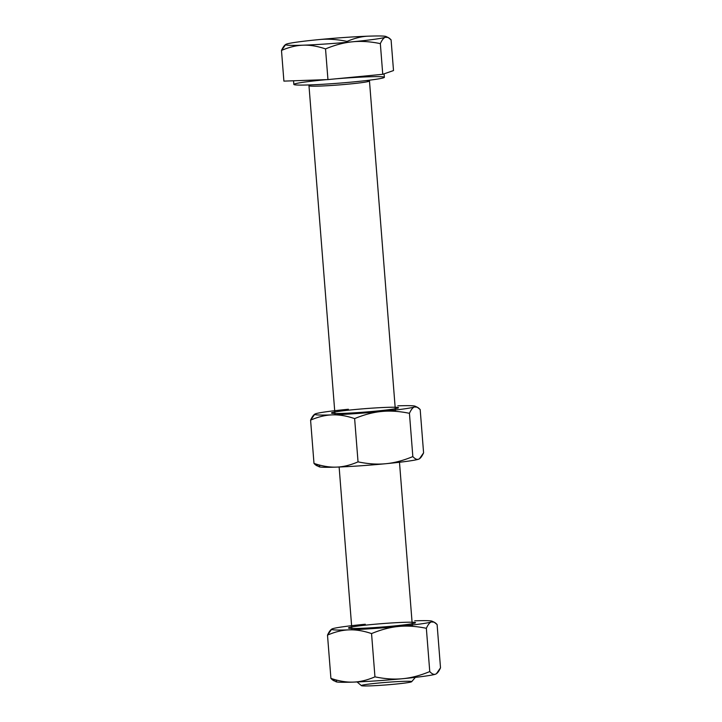 <?xml version="1.0" encoding="UTF-8"?>
<svg xmlns="http://www.w3.org/2000/svg" width="722" height="722" viewBox="0 0 722 722"><rect width="100%" height="100%" fill="white"/><g stroke="black" fill="none" stroke-linecap="round" stroke-linejoin="round"><path stroke-width="1.08" d="M331.597 413.083A33.591 1.697 -4.5 0 0 343.203 413.372A33.591 1.697 -4.5 0 0 378.292 410.89A33.591 1.697 -4.5 0 0 398.49 407.822M348.383 409.257A50.45 2.554 -4.5 0 0 315.604 413.769A50.45 2.554 -4.5 0 0 332.255 414.879A50.45 2.554 -4.5 0 0 381.676 411.477A50.45 2.554 -4.5 0 0 414.455 406.955A50.45 2.554 -4.5 0 0 397.813 405.845A50.45 2.554 175.5 0 1 415.114 406.197A50.45 2.554 175.5 0 1 414.455 406.955L417.208 407.19L420.186 409.573C418.029 407.217 416.116 406.351 414.455 406.955A50.45 2.554 175.5 0 1 381.676 411.477C373.211 412.253 364.195 414.636 354.628 418.598C346.515 415.854 339.051 414.608 332.255 414.879C325.451 415.087 318.221 416.838 310.586 420.132C312.265 416.441 313.944 414.32 315.604 413.769A50.45 2.554 175.5 0 1 348.383 409.257M343.203 413.372A33.591 1.697 175.5 0 1 353.951 409.627A33.591 1.697 175.5 0 1 397.939 408.092A33.591 1.697 175.5 0 1 343.203 413.372M419.338 458.831A50.45 2.554 175.5 0 1 418.57 459.201A50.45 2.554 175.5 0 1 385.792 463.714A50.45 2.554 175.5 0 1 336.362 467.116A50.45 2.554 175.5 0 1 319.72 466.006C318.059 466.62 316.146 465.753 313.989 463.398L319.061 466.773A50.45 2.554 -4.5 0 0 336.362 467.116A50.45 2.554 -4.5 0 0 385.792 463.714A50.45 2.554 -4.5 0 0 418.57 459.201C416.91 459.806 414.997 458.939 412.84 456.584C403.273 460.555 394.257 462.928 385.792 463.714C377.326 464.562 368.076 463.948 358.04 461.863C350.396 465.167 343.167 466.917 336.362 467.116C329.566 467.387 322.102 466.15 313.989 463.398L310.586 420.132L313.989 463.398C322.102 466.15 329.566 467.387 336.362 467.116C343.167 466.917 350.396 465.167 358.04 461.863L354.628 418.598L358.04 461.863C368.076 463.948 377.326 464.562 385.792 463.714C394.257 462.928 403.273 460.555 412.84 456.584L409.437 413.318C399.392 411.242 390.142 410.628 381.676 411.477C390.142 410.628 399.392 411.242 409.437 413.318C411.116 409.627 412.794 407.506 414.455 406.955C412.794 407.506 411.116 409.627 409.437 413.318L412.84 456.584C414.997 458.939 416.91 459.806 418.57 459.201A50.45 2.554 -4.5 0 0 419.265 458.885L418.57 459.201C420.231 458.65 421.91 456.53 423.588 452.838L419.509 458.714M314.918 414.085L310.586 420.132C318.221 416.838 325.451 415.087 332.255 414.879A50.45 2.554 175.5 0 1 314.918 414.085A50.45 2.554 175.5 0 1 315.604 413.769M332.255 414.879C339.051 414.608 346.515 415.854 354.628 418.598C364.195 414.636 373.211 412.253 381.676 411.477A50.45 2.554 175.5 0 1 332.255 414.879M423.588 452.838L420.186 409.573L423.588 452.838M348.509 628.068A33.591 1.697 -4.5 0 0 382.082 627.039A33.591 1.697 -4.5 0 0 415.403 622.797M436.25 673.816A50.45 2.554 175.5 0 1 435.483 674.186A50.45 2.554 175.5 0 1 402.714 678.698A50.45 2.554 175.5 0 1 353.284 682.1A50.45 2.554 175.5 0 1 336.642 680.99C334.981 681.604 333.068 680.729 330.911 678.382C339.024 681.126 346.488 682.371 353.284 682.1C360.088 681.893 367.317 680.142 374.953 676.848C384.997 678.924 394.248 679.546 402.714 678.698C411.179 677.913 420.195 675.539 429.761 671.568L426.35 628.302C428.038 624.611 429.716 622.49 431.377 621.94A50.45 2.554 -4.5 0 0 414.726 620.83A50.45 2.554 175.5 0 1 432.036 621.182A50.45 2.554 175.5 0 1 431.377 621.94L434.13 622.174L437.108 624.557C434.942 622.202 433.038 621.335 431.377 621.94A50.45 2.554 175.5 0 1 398.598 626.461A50.45 2.554 -4.5 0 0 431.377 621.94C429.716 622.49 428.038 624.611 426.35 628.302C416.314 626.227 407.064 625.613 398.598 626.461A50.45 2.554 175.5 0 1 349.177 629.864A50.45 2.554 -4.5 0 0 398.598 626.461C407.064 625.613 416.314 626.227 426.35 628.302L429.761 671.568C420.195 675.539 411.179 677.913 402.714 678.698A50.45 2.554 -4.5 0 0 435.483 674.186A50.45 2.554 -4.5 0 0 436.178 673.87L435.483 674.186C433.832 674.79 431.918 673.924 429.761 671.568C431.918 673.924 433.832 674.79 435.483 674.186C437.153 673.635 438.823 671.514 440.51 667.823L436.431 673.698M365.305 624.241A50.45 2.554 -4.5 0 0 332.526 628.754A50.45 2.554 -4.5 0 0 349.177 629.864A50.45 2.554 175.5 0 1 331.831 629.07A50.45 2.554 175.5 0 1 332.526 628.754A50.45 2.554 175.5 0 1 365.305 624.241M403.778 622.337A33.591 1.697 175.5 0 1 393.039 626.082A33.591 1.697 175.5 0 1 349.042 627.617A33.591 1.697 175.5 0 1 403.778 622.337M331.831 629.07L327.499 635.116C335.143 631.822 342.372 630.071 349.177 629.864C355.973 629.593 363.437 630.838 371.55 633.582C381.117 629.62 390.133 627.237 398.598 626.461C390.133 627.237 381.117 629.62 371.55 633.582L374.953 676.848L371.55 633.582C363.437 630.838 355.973 629.593 349.177 629.864C342.372 630.071 335.143 631.822 327.499 635.116L330.911 678.382L327.499 635.116C329.187 631.425 330.866 629.304 332.526 628.754M374.953 676.848C367.317 680.142 360.088 681.893 353.284 682.1A50.45 2.554 -4.5 0 0 402.714 678.698C394.248 679.546 384.997 678.924 374.953 676.848M353.284 682.1C346.488 682.371 339.024 681.126 330.911 678.382L335.983 681.748A50.45 2.554 -4.5 0 0 353.284 682.1M440.51 667.823L437.108 624.557L440.51 667.823M366.307 80.566A30.27 1.534 175.5 0 1 369.474 80.99A30.27 1.534 175.5 0 1 339.421 84.898A30.27 1.534 175.5 0 1 309.124 85.747A30.27 1.534 -4.5 0 0 339.421 84.898A30.27 1.534 -4.5 0 0 369.474 80.99L395.466 411.296M336.434 78.77A45.405 2.301 175.5 0 1 368.599 76.794A45.405 2.301 175.5 0 1 367.137 80.467A45.405 2.301 175.5 0 1 298.854 85.07A45.405 2.301 175.5 0 1 326.479 79.637M285.822 44.394L281.49 50.441L283.899 81.117L327.95 79.582L325.532 48.906C317.418 46.163 309.955 44.917 303.159 45.188C309.955 44.917 317.418 46.163 325.532 48.906C335.098 44.944 344.114 42.562 352.58 41.786A50.45 2.554 175.5 0 1 303.159 45.188A50.45 2.554 175.5 0 1 285.822 44.394A50.45 2.554 175.5 0 1 286.517 44.078A50.45 2.554 175.5 0 1 319.286 39.566A50.45 2.554 175.5 0 1 368.716 36.154A50.45 2.554 175.5 0 1 386.017 36.506A50.45 2.554 175.5 0 1 385.358 37.264A50.45 2.554 175.5 0 1 352.58 41.786C361.045 40.937 370.296 41.551 380.341 43.627C382.019 39.936 383.698 37.815 385.358 37.264L388.111 37.499L391.089 39.881L393.508 70.557L391.089 39.881C388.932 37.526 387.019 36.66 385.358 37.264C383.698 37.815 382.019 39.936 380.341 43.627L382.75 74.303L393.508 70.557L382.75 74.303L380.341 43.627C370.296 41.551 361.045 40.937 352.58 41.786C344.114 42.562 335.098 44.944 325.532 48.906L327.95 79.582L382.75 74.303L327.95 79.582L283.899 81.117L281.49 50.441C289.134 47.147 296.354 45.396 303.159 45.188C296.354 45.396 289.134 47.147 281.49 50.441C283.177 46.749 284.847 44.629 286.517 44.078A50.45 2.554 -4.5 0 0 303.159 45.188A50.45 2.554 -4.5 0 0 352.58 41.786A50.45 2.554 -4.5 0 0 385.358 37.264A50.45 2.554 -4.5 0 0 368.716 36.154C361.912 36.362 354.683 38.113 347.047 41.407C337.003 39.331 327.752 38.717 319.286 39.566C327.752 38.717 337.003 39.331 347.047 41.407C354.683 38.113 361.912 36.362 368.716 36.154A50.45 2.554 -4.5 0 0 319.286 39.566A50.45 2.554 -4.5 0 0 286.517 44.078M293.547 80.783L293.836 84.42A45.405 2.301 -4.5 0 0 339.277 83.147A45.405 2.301 -4.5 0 0 384.366 77.29L384.095 73.834M357.083 681.956L361.424 685.656A25.225 1.273 -4.5 0 0 386.64 684.889A25.225 1.273 -4.5 0 0 411.657 681.703L415.367 677.371M402.93 681.36A25.225 1.273 175.5 0 1 394.862 684.167A25.225 1.273 175.5 0 1 361.821 685.313A25.225 1.273 175.5 0 1 402.93 681.36M417.208 407.19L415.114 406.197M351.939 629.846L339.123 466.944M412.388 626.281L399.401 461.205M434.13 622.174L432.036 621.182M335.026 414.861L308.917 84.943M369.547 80.169L369.474 80.99M386.017 36.506L388.111 37.499"/></g></svg>
